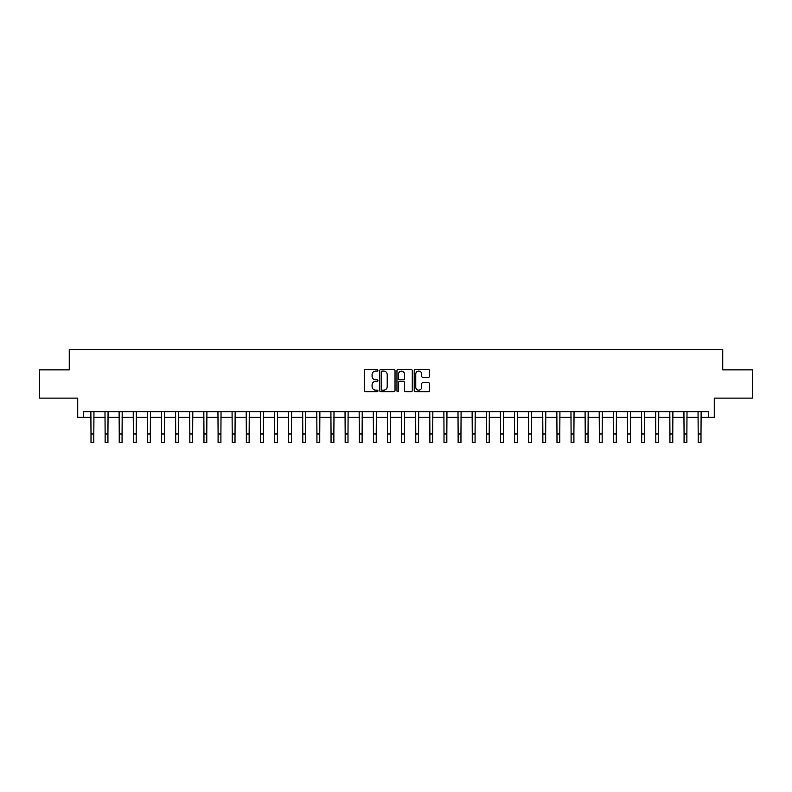 <?xml version="1.0" encoding="UTF-8"?>
<svg xmlns="http://www.w3.org/2000/svg" width="792" height="792" viewBox="0 0 792 792"><rect width="100%" height="100%" fill="white"/><g stroke="black" fill="none" stroke-linecap="round" stroke-linejoin="round"><path stroke-width="1.19" d="M377.923 370.3A0.772 0.772 0 0 0 377.15 369.517L365.369 369.517A1.109 1.109 0 0 0 364.261 370.626L364.261 390.585A1.109 1.109 0 0 0 365.369 391.693L377.15 391.693A0.772 0.772 0 0 0 377.923 390.921A0.772 0.772 0 0 0 377.15 390.149L375.626 390.149A3.544 3.544 0 0 1 372.082 386.595L372.082 384.932A3.544 3.544 0 0 1 375.626 381.388L377.15 381.388A0.772 0.772 0 0 0 377.923 380.606A0.772 0.772 0 0 0 377.15 379.833L375.626 379.833A3.544 3.544 0 0 1 372.082 376.289L372.082 374.626A3.544 3.544 0 0 1 375.626 371.072L377.15 371.072A0.772 0.772 0 0 0 377.923 370.3M428.403 377.338A1.109 1.109 0 0 0 429.512 376.23L429.512 370.626A1.109 1.109 0 0 0 428.403 369.517L415.325 369.517A1.109 1.109 0 0 0 414.216 370.626L414.216 390.585A1.109 1.109 0 0 0 415.325 391.693L428.403 391.693A1.109 1.109 0 0 0 429.512 390.585L429.512 383.823A1.109 1.109 0 0 0 428.403 382.714L422.809 382.714A1.109 1.109 0 0 0 421.7 383.823L421.7 387.179A2.97 2.97 0 0 1 418.73 390.149A2.97 2.97 0 0 1 415.76 387.179L415.76 374.042A2.97 2.97 0 0 1 418.73 371.072A2.97 2.97 0 0 1 421.7 374.042L421.7 376.23A1.109 1.109 0 0 0 422.809 377.338L428.403 377.338M83.378 417.325L83.378 411.672L708.622 411.672L708.622 417.325L714.275 417.325L714.275 398.119L752.4 398.119L752.4 369.874L722.749 369.874L722.749 349.539L69.251 349.539L69.251 369.874L39.6 369.874L39.6 398.119L77.725 398.119L77.725 417.325L91.001 417.325M395.03 370.626A1.109 1.109 0 0 0 393.921 369.517L380.833 369.517A1.109 1.109 0 0 0 379.724 370.626L379.724 390.585A1.109 1.109 0 0 0 380.833 391.693L393.921 391.693A1.109 1.109 0 0 0 395.03 390.585L395.03 370.626M398.079 369.517L411.167 369.517A1.109 1.109 0 0 1 412.276 370.626L412.276 390.585A1.109 1.109 0 0 1 411.167 391.693L405.563 391.693A1.109 1.109 0 0 1 404.455 390.585L404.455 382.496A1.109 1.109 0 0 0 403.346 381.388L399.633 381.388A1.109 1.109 0 0 0 398.524 382.496L398.524 390.921A0.772 0.772 0 0 1 397.742 391.693A0.772 0.772 0 0 1 396.97 390.921L396.97 370.626A1.109 1.109 0 0 1 398.079 369.517M93.822 417.325L105.118 417.325M107.94 417.325L119.236 417.325M122.067 417.325L133.363 417.325M136.184 417.325L147.48 417.325M150.302 417.325L161.598 417.325M164.429 417.325L175.725 417.325M178.546 417.325L189.842 417.325M192.664 417.325L203.96 417.325M206.781 417.325L218.087 417.325M220.909 417.325L232.204 417.325M235.026 417.325L246.322 417.325M249.143 417.325L260.439 417.325M263.271 417.325L274.567 417.325M277.388 417.325L288.684 417.325M291.505 417.325L302.801 417.325M305.633 417.325L316.929 417.325M319.75 417.325L331.046 417.325M333.868 417.325L345.163 417.325M347.995 417.325L359.291 417.325M362.112 417.325L373.408 417.325M376.23 417.325L387.526 417.325M390.347 417.325L401.653 417.325M404.474 417.325L415.77 417.325M418.592 417.325L429.888 417.325M432.709 417.325L444.005 417.325M446.837 417.325L458.132 417.325M460.954 417.325L472.25 417.325M475.071 417.325L486.367 417.325M489.199 417.325L500.495 417.325M503.316 417.325L514.612 417.325M517.433 417.325L528.729 417.325M531.561 417.325L542.857 417.325M545.678 417.325L556.974 417.325M559.796 417.325L571.091 417.325M573.913 417.325L585.219 417.325M588.04 417.325L599.336 417.325M602.158 417.325L613.453 417.325M616.275 417.325L627.571 417.325M630.402 417.325L641.698 417.325M644.52 417.325L655.816 417.325M658.637 417.325L669.933 417.325M672.764 417.325L684.06 417.325M686.882 417.325L698.178 417.325M700.999 417.325L708.622 417.325M382.061 371.072A0.772 0.772 0 0 0 381.279 371.854L381.279 389.367A0.772 0.772 0 0 0 382.061 390.149L383.665 390.149A3.544 3.544 0 0 0 387.209 386.595L387.209 374.626A3.544 3.544 0 0 0 383.665 371.072L382.061 371.072M404.455 374.091A2.97 2.97 0 0 0 401.485 371.131A2.97 2.97 0 0 0 398.524 374.091L398.524 378.725A1.109 1.109 0 0 0 399.633 379.833L403.346 379.833A1.109 1.109 0 0 0 404.455 378.725L404.455 374.091M90.862 411.672L91.001 433.986L93.822 433.986L93.961 411.672M91.001 433.986L91.001 442.461L93.822 442.461L93.822 433.986M104.989 411.672L105.118 433.986L107.94 433.986L108.078 411.672M105.118 433.986L105.118 442.461L107.94 442.461L107.94 433.986M119.107 411.672L119.236 433.986L122.067 433.986L122.196 411.672M119.236 433.986L119.236 442.461L122.067 442.461L122.067 433.986M133.224 411.672L133.363 433.986L136.184 433.986L136.313 411.672M133.363 433.986L133.363 442.461L136.184 442.461L136.184 433.986M147.342 411.672L147.48 433.986L150.302 433.986L150.44 411.672M147.48 433.986L147.48 442.461L150.302 442.461L150.302 433.986M161.469 411.672L161.598 433.986L164.429 433.986L164.558 411.672M161.598 433.986L161.598 442.461L164.429 442.461L164.429 433.986M175.586 411.672L175.725 433.986L178.546 433.986L178.675 411.672M175.725 433.986L175.725 442.461L178.546 442.461L178.546 433.986M189.704 411.672L189.842 433.986L192.664 433.986L192.803 411.672M189.842 433.986L189.842 442.461L192.664 442.461L192.664 433.986M203.831 411.672L203.96 433.986L206.781 433.986L206.92 411.672M203.96 433.986L203.96 442.461L206.781 442.461L206.781 433.986M217.948 411.672L218.087 433.986L220.909 433.986L221.037 411.672M218.087 433.986L218.087 442.461L220.909 442.461L220.909 433.986M232.066 411.672L232.204 433.986L235.026 433.986L235.165 411.672M232.204 433.986L232.204 442.461L235.026 442.461L235.026 433.986M246.193 411.672L246.322 433.986L249.143 433.986L249.282 411.672M246.322 433.986L246.322 442.461L249.143 442.461L249.143 433.986M260.311 411.672L260.439 433.986L263.271 433.986L263.399 411.672M260.439 433.986L260.439 442.461L263.271 442.461L263.271 433.986M274.428 411.672L274.567 433.986L277.388 433.986L277.527 411.672M274.567 433.986L274.567 442.461L277.388 442.461L277.388 433.986M288.555 411.672L288.684 433.986L291.505 433.986L291.644 411.672M288.684 433.986L288.684 442.461L291.505 442.461L291.505 433.986M302.673 411.672L302.801 433.986L305.633 433.986L305.762 411.672M302.801 433.986L302.801 442.461L305.633 442.461L305.633 433.986M316.79 411.672L316.929 433.986L319.75 433.986L319.879 411.672M316.929 433.986L316.929 442.461L319.75 442.461L319.75 433.986M330.907 411.672L331.046 433.986L333.868 433.986L334.006 411.672M331.046 433.986L331.046 442.461L333.868 442.461L333.868 433.986M345.035 411.672L345.163 433.986L347.995 433.986L348.124 411.672M345.163 433.986L345.163 442.461L347.995 442.461L347.995 433.986M359.152 411.672L359.291 433.986L362.112 433.986L362.241 411.672M359.291 433.986L359.291 442.461L362.112 442.461L362.112 433.986M373.27 411.672L373.408 433.986L376.23 433.986L376.368 411.672M373.408 433.986L373.408 442.461L376.23 442.461L376.23 433.986M387.397 411.672L387.526 433.986L390.347 433.986L390.486 411.672M387.526 433.986L387.526 442.461L390.347 442.461L390.347 433.986M401.514 411.672L401.653 433.986L404.474 433.986L404.603 411.672M401.653 433.986L401.653 442.461L404.474 442.461L404.474 433.986M415.632 411.672L415.77 433.986L418.592 433.986L418.73 411.672M415.77 433.986L415.77 442.461L418.592 442.461L418.592 433.986M429.759 411.672L429.888 433.986L432.709 433.986L432.848 411.672M429.888 433.986L429.888 442.461L432.709 442.461L432.709 433.986M443.876 411.672L444.005 433.986L446.837 433.986L446.965 411.672M444.005 433.986L444.005 442.461L446.837 442.461L446.837 433.986M457.994 411.672L458.132 433.986L460.954 433.986L461.092 411.672M458.132 433.986L458.132 442.461L460.954 442.461L460.954 433.986M472.121 411.672L472.25 433.986L475.071 433.986L475.21 411.672M472.25 433.986L472.25 442.461L475.071 442.461L475.071 433.986M486.238 411.672L486.367 433.986L489.199 433.986L489.327 411.672M486.367 433.986L486.367 442.461L489.199 442.461L489.199 433.986M500.356 411.672L500.495 433.986L503.316 433.986L503.445 411.672M500.495 433.986L500.495 442.461L503.316 442.461L503.316 433.986M514.473 411.672L514.612 433.986L517.433 433.986L517.572 411.672M514.612 433.986L514.612 442.461L517.433 442.461L517.433 433.986M528.601 411.672L528.729 433.986L531.561 433.986L531.689 411.672M528.729 433.986L528.729 442.461L531.561 442.461L531.561 433.986M542.718 411.672L542.857 433.986L545.678 433.986L545.807 411.672M542.857 433.986L542.857 442.461L545.678 442.461L545.678 433.986M556.835 411.672L556.974 433.986L559.796 433.986L559.934 411.672M556.974 433.986L556.974 442.461L559.796 442.461L559.796 433.986M570.963 411.672L571.091 433.986L573.913 433.986L574.052 411.672M571.091 433.986L571.091 442.461L573.913 442.461L573.913 433.986M585.08 411.672L585.219 433.986L588.04 433.986L588.169 411.672M585.219 433.986L585.219 442.461L588.04 442.461L588.04 433.986M599.197 411.672L599.336 433.986L602.158 433.986L602.296 411.672M599.336 433.986L599.336 442.461L602.158 442.461L602.158 433.986M613.325 411.672L613.453 433.986L616.275 433.986L616.414 411.672M613.453 433.986L613.453 442.461L616.275 442.461L616.275 433.986M627.442 411.672L627.571 433.986L630.402 433.986L630.531 411.672M627.571 433.986L627.571 442.461L630.402 442.461L630.402 433.986M641.56 411.672L641.698 433.986L644.52 433.986L644.658 411.672M641.698 433.986L641.698 442.461L644.52 442.461L644.52 433.986M655.687 411.672L655.816 433.986L658.637 433.986L658.776 411.672M655.816 433.986L655.816 442.461L658.637 442.461L658.637 433.986M669.804 411.672L669.933 433.986L672.764 433.986L672.893 411.672M669.933 433.986L669.933 442.461L672.764 442.461L672.764 433.986M683.922 411.672L684.06 433.986L686.882 433.986L687.011 411.672M684.06 433.986L684.06 442.461L686.882 442.461L686.882 433.986M698.039 411.672L698.178 433.986L700.999 433.986L701.138 411.672M698.178 433.986L698.178 442.461L700.999 442.461L700.999 433.986"/></g></svg>
